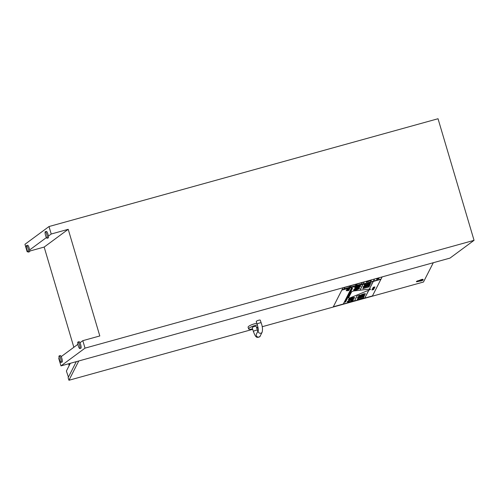 <?xml version="1.0" encoding="UTF-8"?>
<svg xmlns="http://www.w3.org/2000/svg" width="499" height="499" viewBox="0 0 499 499"><rect width="100%" height="100%" fill="white"/><g stroke="black" fill="none" stroke-linecap="round" stroke-linejoin="round"><path stroke-width="0.75" d="M350.335 287.118L355.369 285.721L356.118 284.249L351.084 285.646L350.335 287.118L351.084 285.634L356.118 284.237M356.529 285.403L361.563 284.006L362.311 282.534L357.278 283.931L356.529 285.403L357.278 283.919L362.311 282.521M343.954 288.89L348.988 287.499L349.743 286.021L344.709 287.418L343.954 288.89L344.709 287.418M344.703 287.405L349.737 286.014M366.84 281.143L367.189 281.043M366.335 282.178L366.777 281.268L371.481 279.995L366.784 281.299L366.335 282.178L370.42 280.569L370.133 281.13L371.031 280.881L371.481 279.995M370.389 280.581L370.133 281.13M368.674 281.056L368.437 281.561M363.216 283.962L373.383 281.149L374.456 279.028L373.489 281.137L374.574 278.997M343.836 288.94L349.069 287.486L349.855 285.958L344.622 287.405L343.836 288.94L344.609 287.387L349.855 285.958M356.411 285.453L361.644 284L362.424 282.465L357.19 283.919L356.411 285.453L357.19 283.919M357.184 283.9L362.424 282.465M341.927 289.844L342.994 287.748L341.934 289.863L363.203 283.987L364.295 281.848M363.097 283.993L364.176 281.879M364.195 281.873L363.104 284.018M377.494 279.103L379.028 278.529L376.901 278.929L376.645 279.359L377.494 279.103M376.639 279.34L377.169 279.022M377.693 278.754L376.901 278.929M377.687 278.729L378.385 278.392M378.329 278.61L379.028 278.529M350.217 287.168L355.45 285.715L356.23 284.181L350.997 285.634L350.217 287.168L350.997 285.634M350.99 285.615L356.23 284.181M373.501 281.112L381.068 279.016L382.147 276.901M361.008 296.78L358.775 297.198L363.465 295.851M358.769 297.167L360.995 296.749M357.477 297.529L358.139 297.822L360.783 297.217L363.553 296.319L364.763 295.539L364.108 295.277L358.675 296.78L357.459 297.716L358.669 296.749L364.095 295.246L364.75 295.508M362.442 295.059L361.937 295.034L363.216 294.447L364.364 294.316L362.442 295.059L364.002 294.547M362 295.146L362.436 295.028M363.996 294.516L364.351 294.285M358.357 295.976L358.656 295.427L358.351 295.963M358.388 295.751L359.168 296.156L361.962 295.564L365.549 293.992L363.347 294.036L361.382 294.747L360.821 295.183L361.114 295.42L359.898 295.626L360.035 295.077L358.669 295.458M358.656 295.427L360.035 295.077M359.885 295.595L361.101 295.389L360.808 295.152L361.37 294.722L363.341 294.005L365.062 293.68L365.549 293.992M366.709 285.865L364.476 286.289L369.166 284.935M364.47 286.258L366.696 285.84M363.178 286.613L363.84 286.913L366.484 286.307L369.254 285.409L370.464 284.63L369.809 284.368L364.376 285.871L363.16 286.8L364.37 285.84L369.796 284.336L370.451 284.598M368.143 284.149L367.638 284.124L368.917 283.538L370.065 283.407L368.143 284.149L369.703 283.638M367.701 284.237L368.137 284.118M369.697 283.607L370.052 283.376M364.058 285.066L364.357 284.517L364.052 285.054M364.089 284.835L364.869 285.247L367.663 284.648L371.25 283.076L369.048 283.126L367.083 283.837L366.522 284.268L366.809 284.511L365.599 284.717L365.736 284.168L364.37 284.542M364.357 284.517L365.736 284.168M365.586 284.686L366.802 284.48L366.509 284.243L367.071 283.806L369.042 283.095L371.25 283.076M346.543 290.324L347.497 290.094M346.406 290.393L346.219 290.774L347.366 290.349L346.3 290.599M346.4 290.368L346.711 290.225M346.905 290.156L347.329 290.013L346.905 290.156M346.537 290.1L347.597 289.913M346.686 289.844L347.66 289.47M347.572 289.595L346.637 289.944M347.404 289.364L346.992 289.539M346.98 289.507L347.329 289.47M347.31 289.551L347.928 289.245M347.678 290.811L348.845 290.374M347.959 290.262L349.082 289.913M348.57 290.15L349.007 290.056M347.903 290.331L348.371 290.144M348.333 289.763L348.764 289.676M348.271 289.907L349.294 289.532M348.77 289.613L349.094 289.563M348.333 289.532L349.456 289.183M348.265 289.613L348.776 289.389M348.589 289.027L349.712 288.678M349.219 288.896L349.631 288.834M371.93 289.988L372.41 289.539L371.93 289.988L373.501 289.582L372.422 289.57M372.104 289.85L372.597 289.701M372.709 289.557L373.714 289.383M372.323 289.314L373.714 288.958L372.335 289.339M373.096 289.008L373.714 288.958M372.94 289.264L373.701 288.927L373.084 288.977M372.061 289.383L373.963 288.859M372.896 288.079L373.383 287.63L372.896 288.079L374.475 287.673L373.395 287.661M373.077 287.935L373.57 287.792M373.682 287.649L374.687 287.474M373.327 287.368L373.988 287.206L373.339 287.399M373.47 287.449L373.969 287.312M373.109 287.53L374.942 286.969L373.289 287.287M373.283 287.262L374.244 287.118M374.213 287.243L374.668 287.012M374.942 286.969L374.63 286.919M347.978 301.384L349.344 300.616L347.984 301.396L350.136 301.571L351.851 300.666L351.053 300.46L351.851 300.666M349.344 300.616L351.221 300.117L349.35 300.629M351.221 300.117L351.053 300.46M348.502 297.915L348.514 297.947A1.746 0.387 161.6 0 0 350.778 297.585L369.46 289.907A1.746 0.387 161.6 0 0 370.507 289.164A1.746 0.387 161.6 0 0 369.884 289.071L354.171 290.923A1.746 0.387 161.6 0 0 351.489 292.027L348.527 297.847A1.746 0.387 161.6 0 0 348.514 297.947A1.746 0.387 -18.4 0 1 348.502 297.915A1.746 0.387 -18.4 0 1 348.514 297.822L351.477 291.996A1.746 0.387 -18.4 0 1 354.159 290.898L360.029 290.225L363.054 284.28L359.935 290.237L362.948 284.287L341.778 290.137L380.912 279.29L372.454 295.932L364.888 298.028M369.435 289.096L369.878 289.04A1.746 0.387 -18.4 0 1 370.501 289.133A1.746 0.387 -18.4 0 1 370.501 289.152L370.507 289.164M369.335 289.127L373.339 281.43L369.335 289.127L373.233 281.442L363.047 284.262M360.041 290.2L369.329 289.108M357.621 299.381L363.16 297.878L357.602 299.419L358.139 298.358L363.696 296.818L363.16 297.878M363.147 297.847L363.671 296.824M357.24 299.593L363.428 297.878L364.058 296.637L357.87 298.352L357.24 299.593L357.87 298.352M357.864 298.321L364.058 296.637M363.197 288.434L368.736 286.931L363.178 288.472L363.715 287.412L369.272 285.871L368.736 286.931M368.724 286.9L369.248 285.883M362.817 288.653L369.004 286.937L369.634 285.696L363.447 287.412L362.817 288.653L363.447 287.412M363.44 287.38L369.634 285.696M344.977 302.12L345.576 301.951L352.55 288.26L351.951 288.422L344.977 302.12L351.951 288.422M351.938 288.397L352.55 288.26M351.882 300.292L352.662 299.874L351.882 300.292M351.308 300.323L352.662 299.874M349.412 299.388L353.872 298.009L350.516 298.714L349.412 299.388L350.516 298.701L353.872 298.009M373.639 288.272L374.206 288.004L373.639 288.272M373.632 288.247L374.019 288.148M372.535 288.522L374.443 287.911M373.52 288.066L373.364 288.428L374.456 287.873M374.456 287.942L373.62 287.967L372.553 288.491L373.551 288.06L373.364 288.428M372.285 288.996L374.181 288.453M373.782 288.609L373.308 288.534M373.321 288.565L373.913 288.497M348.633 288.94L349.824 288.453M348.377 289.445L349.568 288.958M348.003 290.175L349.194 289.688M348.096 290.568L348.926 290.256M348.396 290.343L348.732 290.306M346.967 289.252L348.096 288.927M347.585 289.164L348.021 289.077M346.917 289.345L347.391 289.164M346.506 290.512L347.391 290.299M380.918 279.309L373.339 281.43M354.602 300.878L364.769 298.059L368.78 290.187M343.424 303.978L354.483 300.909L357.608 294.778M347.292 301.876L347.285 301.858A3.287 0.736 -18.4 0 1 347.285 301.858A3.287 0.736 -18.4 0 1 350.173 300.124A3.287 0.736 -18.4 0 1 353.523 299.78A3.287 0.736 -18.4 0 1 353.529 299.793A3.287 0.736 161.6 0 0 350.179 300.142A3.287 0.736 161.6 0 0 347.292 301.876A3.287 0.736 161.6 0 0 349.949 301.745A3.287 0.736 161.6 0 0 353.535 299.805L353.523 299.78M353.554 290.062L353.56 290.081A3.181 0.711 -18.4 0 1 353.554 290.062A3.181 0.711 -18.4 0 1 356.355 288.385A3.181 0.711 -18.4 0 1 359.598 288.054A3.181 0.711 -18.4 0 1 359.598 288.066A3.181 0.711 161.6 0 0 356.361 288.403A3.181 0.711 161.6 0 0 353.56 290.081A3.181 0.711 161.6 0 0 356.136 289.956A3.181 0.711 161.6 0 0 359.604 288.073L359.598 288.054M354.621 287.967L354.627 287.992A3.181 0.711 -18.4 0 1 354.621 287.967A3.181 0.711 -18.4 0 1 357.415 286.295A3.181 0.711 -18.4 0 1 360.658 285.964A3.181 0.711 -18.4 0 1 360.665 285.971L360.665 285.983A3.181 0.711 161.6 0 0 357.421 286.314A3.181 0.711 161.6 0 0 354.627 287.992A3.181 0.711 161.6 0 0 357.203 287.861A3.181 0.711 161.6 0 0 360.665 285.983M348.371 299.718L348.377 299.737A3.287 0.736 -18.4 0 1 348.371 299.718A3.287 0.736 -18.4 0 1 351.265 297.984A3.287 0.736 -18.4 0 1 354.614 297.647A3.287 0.736 -18.4 0 1 354.614 297.654L354.621 297.666A3.287 0.736 161.6 0 0 351.271 298.009A3.287 0.736 161.6 0 0 348.377 299.737A3.287 0.736 161.6 0 0 351.04 299.612A3.287 0.736 161.6 0 0 354.621 297.666M341.778 290.137L333.32 306.773L343.306 304.01L351.77 287.387L343.412 304.003L351.876 287.38M333.32 306.773L341.784 290.156M355.226 287.78A2.545 0.568 161.6 0 0 355.506 287.917L355.513 287.935A2.545 0.568 -18.4 0 1 355.232 287.786A2.545 0.568 -18.4 0 1 356.685 286.738A2.545 0.568 -18.4 0 1 359.43 286.021L355.513 287.935L359.38 286.027M359.785 286.033A2.545 0.568 -18.4 0 1 360.066 286.183A2.545 0.568 -18.4 0 1 358.606 287.231A2.545 0.568 -18.4 0 1 355.862 287.948L359.785 286.033M355.906 287.929A2.545 0.568 161.6 0 0 358.619 287.206A2.545 0.568 161.6 0 0 360.06 286.177M364.769 298.059L368.904 290.131M368.798 290.181L364.775 298.078M354.483 300.909L357.739 294.722M357.627 294.766L354.49 300.928M354.165 289.869A2.545 0.568 161.6 0 0 354.44 290.006L354.446 290.031A2.545 0.568 -18.4 0 1 354.165 289.882A2.545 0.568 -18.4 0 1 355.619 288.834A2.545 0.568 -18.4 0 1 358.369 288.11L354.446 290.031M354.44 290.006L358.313 288.116M358.719 288.123A2.545 0.568 -18.4 0 1 358.999 288.272A2.545 0.568 -18.4 0 1 357.546 289.32A2.545 0.568 -18.4 0 1 354.795 290.038L358.719 288.123M354.845 290.019A2.545 0.568 161.6 0 0 357.552 289.295A2.545 0.568 161.6 0 0 358.993 288.266M76.285 361.656L68.107 377.712L68.956 380.263L78.78 360.964M68.956 380.263L252.694 329.346M256.785 328.211L258.083 327.855M262.187 326.72L423.464 282.029L433.294 262.73M256.842 323.296A5.832 1.304 161.6 0 0 254.446 323.807A5.832 1.304 161.6 0 0 248.09 327.257L248.645 328.928A5.832 1.304 -18.4 0 1 255.001 325.479A5.832 1.304 -18.4 0 1 257.384 324.968M423.158 279.833L423.033 279.44A1.803 0.399 161.6 0 0 421.911 279.421A1.803 0.399 161.6 0 0 420.096 280.095L416.422 281.417L416.553 281.81L420.227 280.488A1.803 0.399 -18.4 0 1 422.042 279.814A1.803 0.399 -18.4 0 1 423.158 279.833A1.803 0.399 -18.4 0 1 421.917 280.656A1.803 0.399 -18.4 0 1 419.927 281.074L416.553 281.81M69.161 365.599L68.837 364.619L69.367 363.571M254.478 326.502A2.121 0.474 161.6 0 0 252.163 327.756L253.436 331.586A2.121 0.474 -18.4 0 1 255.75 330.332A2.121 0.474 -18.4 0 1 257.465 330.244L256.193 326.421A2.121 0.474 161.6 0 0 254.478 326.502M257.16 324.269A2.121 0.474 161.6 0 1 259.025 323.152A2.121 0.474 161.6 0 1 261.189 322.928L260.278 320.183A2.121 0.474 161.6 0 0 258.114 320.402A2.121 0.474 161.6 0 0 256.249 321.518L257.16 324.269C258.108 327.706 258.482 329.764 258.282 330.444L258.345 330.282M257.896 326.939A5.832 1.304 -18.4 0 1 256.573 327.569M252.55 328.91A5.832 1.304 -18.4 0 1 248.645 328.928M420.096 280.095L420.227 280.488M68.413 377.107L66.392 371.031L70.328 363.309M73.846 347.279L44.161 247.067L29.697 251.072M27.757 251.615L27.164 251.777L27.645 251.421M45.29 231.729A3.374 0.724 -105.5 0 0 45.49 235.172A3.374 0.724 -105.5 0 0 47.093 238.229A3.374 0.724 -105.5 0 0 47.143 238.204A3.374 0.724 -105.5 0 0 46.85 234.649A3.374 0.724 -105.5 0 0 45.29 231.729L46.432 231.411A3.374 0.724 74.5 0 1 48.384 236.108L51.216 234.019L49.002 226.54L24.95 244.298L27.164 251.777M85.023 348.14L474.05 240.337L449.998 258.095L60.972 365.898L85.023 348.14L82.809 340.667L79.977 342.757A3.374 0.724 74.5 0 1 81 346.056A3.374 0.724 74.5 0 1 80.957 348.183A3.374 0.724 74.5 0 1 80.907 348.208L79.765 348.527A3.374 0.724 -105.5 0 0 79.815 348.502A3.374 0.724 -105.5 0 0 79.522 344.946A3.374 0.724 -105.5 0 0 77.963 342.027A3.374 0.724 -105.5 0 0 78.162 345.47A3.374 0.724 -105.5 0 0 79.765 348.527M59.113 358.157L58.757 358.425L60.972 365.898M59.188 355.887L60.329 355.569A3.374 0.724 74.5 0 1 61.202 356.617A3.374 0.724 74.5 0 1 62.225 359.916A3.374 0.724 74.5 0 1 62.188 362.043A3.374 0.724 74.5 0 1 62.132 362.068L60.99 362.386A3.374 0.724 -105.5 0 0 61.046 362.361A3.374 0.724 -105.5 0 0 60.747 358.806A3.374 0.724 -105.5 0 0 59.188 355.887A3.374 0.724 -105.5 0 0 59.393 359.33A3.374 0.724 -105.5 0 0 60.99 362.386M26.516 245.589L27.657 245.271A3.374 0.724 74.5 0 1 29.616 249.968A3.374 0.724 74.5 0 1 29.516 251.746A3.374 0.724 74.5 0 1 29.46 251.77L28.318 252.089A3.374 0.724 -105.5 0 0 28.374 252.064A3.374 0.724 -105.5 0 0 28.075 248.514A3.374 0.724 -105.5 0 0 26.516 245.589A3.374 0.724 -105.5 0 0 26.721 249.032A3.374 0.724 -105.5 0 0 28.318 252.089M48.384 236.108A3.374 0.724 74.5 0 1 48.284 237.886A3.374 0.724 74.5 0 1 48.235 237.911L47.093 238.229M77.963 342.027L79.104 341.709A3.374 0.724 74.5 0 1 79.977 342.757M51.216 234.019L68.213 229.309L99.806 335.958L82.809 340.667M77.888 344.298L61.202 356.617M29.616 249.968L46.413 237.561M44.161 247.067L68.213 229.309M49.002 226.54L438.028 118.737L474.05 240.337M261.189 322.928C262.505 326.408 262.817 329.496 262.125 332.203A2.121 2.015 -153 0 1 259.393 333.076A2.121 2.015 -153 0 1 258.289 330.413L256.411 334.087A2.121 2.015 -153 0 0 257.384 336.844A2.121 2.015 -153 0 0 260.191 336.008C260.303 337.268 256.474 337.792 256.424 336.912C255.738 336.85 254.739 335.072 253.436 331.586M417.576 280.794L417.707 281.187M262.125 332.203L260.191 336.008M257.465 330.244L257.833 331.286"/></g></svg>
